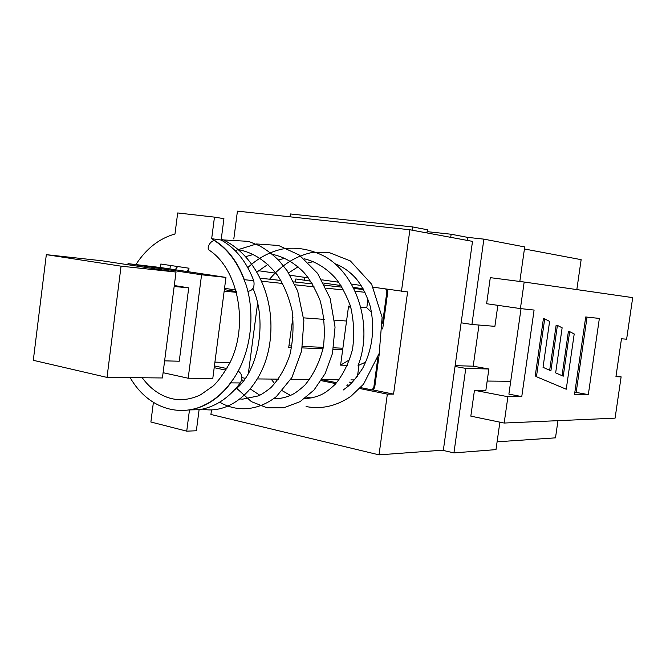 <?xml version="1.0" encoding="UTF-8"?>
<svg xmlns="http://www.w3.org/2000/svg" width="666" height="666" viewBox="0 0 666 666"><rect width="100%" height="100%" fill="white"/><g stroke="black" fill="none" stroke-linecap="round" stroke-linejoin="round"><path stroke-width="1" d="M427.139 231.643L451.148 234.241L450.715 237.337M310.631 281.144L304.454 280.244L304.837 277.372M385.772 289.002L386.896 291.6L382.584 323.16M386.663 289.127L387.779 291.7L386.896 291.6M379.495 352.281L374.658 387.67L372.785 389.893L371.894 389.893L360.581 387.587M374.658 387.67L373.768 387.67L371.894 389.893M387.779 291.7L382.684 328.946M377.855 357.759L373.768 387.67M426.964 232.934L427.406 229.745L412.487 226.923L412.038 230.17M455.153 365.667L473.201 366.192L488.869 368.997L465.775 368.398L453.937 452.897L442.216 450.208M478.979 325.05L473.201 366.192M467.299 240.409L467.723 237.379L483.882 239.136L471.928 324.475L461.147 322.794M451.148 234.241L467.723 237.379M616.05 375.982L621.12 376.848L615.933 376.748L621.478 338.786L626.623 339.185L632.7 297.627L524.175 282.026L520.412 308.583L534.09 310.056L521.769 396.586L508.899 394.13L521.028 308.649M455.045 366.458L465.775 368.398M483.882 239.136L524.716 246.928L519.821 281.46M524.425 248.984L581.143 259.657L576.831 289.593M471.928 324.475L494.888 326.34L497.843 305.336M520.412 308.583L486.621 303.729L490.293 277.647L524.175 282.026M543.031 367.332L550.907 370.787L557.417 325.391L562.137 327.797L555.66 372.868L563.253 376.19L569.663 331.635L574.209 333.957L566.242 389.227L536.446 376.715L544.705 318.897L549.608 321.403L543.031 367.332M549.675 370.246L556.135 325.199L557.417 325.391M562.037 375.657L568.398 331.443L569.663 331.635M536.446 376.715L566.242 389.227M535.156 376.481L543.406 318.706L544.705 318.897M499.883 422.152L495.995 449.617L453.937 452.897M621.12 376.848L615.084 418.148L504.17 423.043L470.82 416.142L474.458 390.293L507.908 396.72L521.769 396.586M488.869 368.997L485.872 390.276L474.458 390.293M363.153 288.786L353.471 287.371M340.975 285.556L323.609 283.033M585.714 316.974L599.367 318.415L588.319 394.622L574.483 394.73L585.714 316.974M574.816 392.407L576.165 392.399L587.046 317.116M588.319 394.622L576.165 392.399M350.516 306.243L348.576 306.069L351.082 308.25M349.742 359.657L340.584 365.135L348.576 306.069M365.817 362.029L358.067 365.584M347.535 365.318L340.584 365.135M361.055 307.201L366.8 307.717L371.595 312.396M366.8 307.717L367.965 299.142M357.476 376.282L358.932 365.609M337.637 379.753L338.886 380.003M349.442 382.134L352.006 382.65M349.25 385.281L347.444 384.915M336.646 382.717L321.736 379.687M412.487 226.923L290.384 213.953L290.01 216.825M575.191 389.793L576.506 390.035M510.722 381.293L487.171 381.052M557.966 420.671L555.494 437.845L497.094 441.816M504.17 423.043L507.908 396.72M373.251 287.204L407.609 291.949L393.564 394.114L387.346 394.147L359.715 388.511M258.533 270.721L274.867 273.068M290.051 275.249L308.325 277.872M321.795 279.812L338.678 282.234M351.656 284.099L361.139 285.464M372.785 389.893L393.564 394.114M230.844 382.883C219.039 398.435 205.253 407.442 189.485 409.906L186.73 431.152L196.353 430.777L199.092 409.723C214.818 407.284 228.563 398.351 240.318 382.942L230.844 382.883L231.835 381.044C224.617 391.225 216.259 398.834 206.768 403.871L203.255 405.577M218.198 243.215L215.393 241.259L218.198 243.215C230.028 252.148 238.911 265.01 244.855 281.81L245.779 283.891C255.952 314.743 250.732 354.079 233.042 379.512L231.826 381.035M142.266 377.764C147.402 384.848 153.43 390.334 160.348 394.197C166.733 397.727 173.36 399.567 180.236 399.717M215.393 241.259C211.93 238.528 205.561 248.043 209.34 250.291L209.482 250.383M305.744 398.476L307.7 397.377L311.222 397.96M135.922 264.51C146.354 248.543 159.374 238.378 174.975 234.016L177.68 212.954L214.469 217.124L211.671 238.686C226.182 246.803 237.079 260.473 244.364 279.695L244.838 281.751M240.318 382.942C242.89 377.905 242.174 373.926 238.162 371.004M226.865 368.539L214.419 365.942M169.938 268.947L170.388 265.451M247.902 291.367L247.902 291.367C252.922 290.526 254.87 286.971 253.754 280.694C246.487 261.646 235.614 248.093 221.145 240.035L223.926 218.664L214.469 217.124M127.864 264.718L128.005 263.636L201.573 274.792L188.187 378.23L212.787 378.479L214.194 367.69L225.916 370.146M236.055 290.093L224.542 288.27L225.957 277.406L188.536 271.753L188.994 268.215L160.806 264.027L160.364 267.507L128.005 263.636M199.092 409.723L189.485 409.906M186.73 431.152L150.882 422.011L153.388 402.447M221.145 240.035L211.671 238.686M187.995 271.678L188.178 270.254L188.728 270.321M260.331 278.197L280.927 280.461M293.689 281.86L312.396 283.916M324.775 285.281L341.999 287.171M354.054 288.503L363.578 289.543M291.625 347.452L288.728 347.327L292.973 317.066M303.654 317.857L324.259 319.38M334.623 320.146L346.553 321.029M288.927 345.829L291.908 345.962M302.497 346.428L323.335 347.352M333.616 347.802L342.873 348.218M342.682 349.633L333.358 349.234M323.052 348.793L302.239 347.902M261.763 281.235L282.659 283.475M295.096 284.807L314.094 286.846M326.149 288.137L343.664 290.01M355.394 291.267L365.01 292.299M257.617 303.172L248.335 373.626M257.734 378.937L278.48 379.145M290.875 379.279L309.665 379.47M321.795 379.587L339.069 379.77M350.924 379.886L354.528 379.92M188.178 270.254L188.719 270.338M245.313 378.338L241.9 377.614M236.463 291.583L224.359 289.66M214.91 362.137L230.036 362.529M224.159 291.175L236.663 292.349M214.194 367.69L224.542 288.27M188.536 271.753L160.364 267.507M188.187 378.23L163.095 372.702M201.573 274.792L225.957 277.406M164.619 360.847L179.254 361.222L188.719 287.854L174.284 285.523M174.167 286.488L188.719 287.854M176.015 272.053L102.015 260.781L46.329 254.653L33.3 360.306L107.018 377.406L162.421 377.963L176.015 272.053L121.062 266.167L46.329 254.653M107.018 377.406L121.062 266.167M348.243 386.163L346.728 385.855M335.83 383.633L321.137 380.636M211.513 409.856L210.906 414.468L379.021 454.861L443.356 450.124L472.51 241.375L409.898 229.77L401.465 291.25M409.898 229.77L237.429 211.139L233.808 238.961M387.346 394.147L379.021 454.861M295.429 282.051L295.837 278.962L304.454 280.22M324.334 283.133L324.192 284.141M253.754 280.694L244.364 279.695M130.145 377.639C149.692 411.421 183.5 417.066 206.76 403.862M209.349 250.291C238.436 269.231 249.034 325.141 229.82 362.962C223.651 373.768 218.132 381.418 213.262 385.905L200.624 394.78C193.873 398.002 187.121 399.642 180.369 399.717C173.435 399.592 166.758 397.752 160.348 394.197M221.287 238.919C252.339 252.547 275.166 292.882 270.304 338.944C265.601 385.231 231.993 415.234 202.381 409.132M175.15 269.738L177.656 266.533M221.179 239.802L248.56 241.367L259.449 245.746C266.467 249.7 273.018 254.695 279.112 260.722L287.337 271.012L297.685 291.067L303.871 320.679L301.656 350.865L291.875 377.555L276.39 396.561C258.516 410.631 237.213 412.57 219.713 402.164M235.115 250.574L256.493 243.964L278.496 245.471L299.267 255.011L317.615 273.385L330.161 298.435L335.048 327.156L332.467 353.455L325.166 373.576L314.027 390.026L300.133 401.615L283.824 407.8L267.108 407.817L251.39 401.648L236.288 387.97M247.802 267.624C258.15 257.975 269.73 251.773 282.559 249.001C296.728 246.761 310.922 249.309 325.133 256.66C357.242 274.983 373.102 325.816 358.408 364.693M269.58 279.212C281.901 264.602 296.32 255.644 312.82 252.339L328.896 252.431L350.383 260.939L371.636 284.199L382.118 317.307L379.22 353.305L363.536 384.182L350.982 396.245C336.605 406.085 321.636 409.523 306.085 406.551M343.198 390.035L347.819 386.53C351.631 383.508 356.568 377.455 362.629 368.381C372.552 348.992 375.1 328.363 370.279 306.493C365.434 290.667 358.017 280.419 354.712 277.114C348.726 270.854 342.124 266.383 334.915 263.694M304.828 398.484C310.781 398.41 316.666 396.936 322.502 394.081C326.024 392.241 330.286 388.952 335.289 384.207C343.098 374.725 348.842 363.087 352.53 349.309C354.57 334.773 353.854 320.271 350.383 305.802C345.687 293.639 340.634 284.332 335.214 277.864C326.082 267.957 315.726 261.588 304.154 258.749M273.659 398.734L274.6 398.767C280.403 398.726 286.164 397.394 291.891 394.763C295.263 393.14 299.608 389.91 304.92 385.065C313.328 375.008 319.464 362.462 323.318 347.436C325.324 331.56 324.225 315.859 320.038 300.316C314.885 288.087 309.499 278.813 303.896 272.494C294.489 262.87 283.974 256.81 272.344 254.329M240.334 398.992L242.815 399.125L258.316 395.904C261.288 394.663 265.468 391.916 270.854 387.662C278.929 379.27 285.264 368.365 289.843 354.945C293.115 340.601 293.856 325.832 292.083 310.647C288.861 296.953 283.957 285.09 277.364 275.058C266.217 260.972 253.288 252.522 238.57 249.692M234.39 390.085C257.526 373.784 268.082 323.068 252.988 288.436M313.453 261.671L308.516 262.712M298.043 266.8L288.603 272.918M271.137 379.071L274.758 383.741M282.376 390.8L290.451 395.429M284.89 258.316L278.33 259.898M267.957 264.352L257.018 271.986M241.775 379.345L243.148 381.235M250.558 389.127L259.782 395.221M186.605 271.462L188.903 268.914M253.629 254.412L245.762 256.61"/></g></svg>
